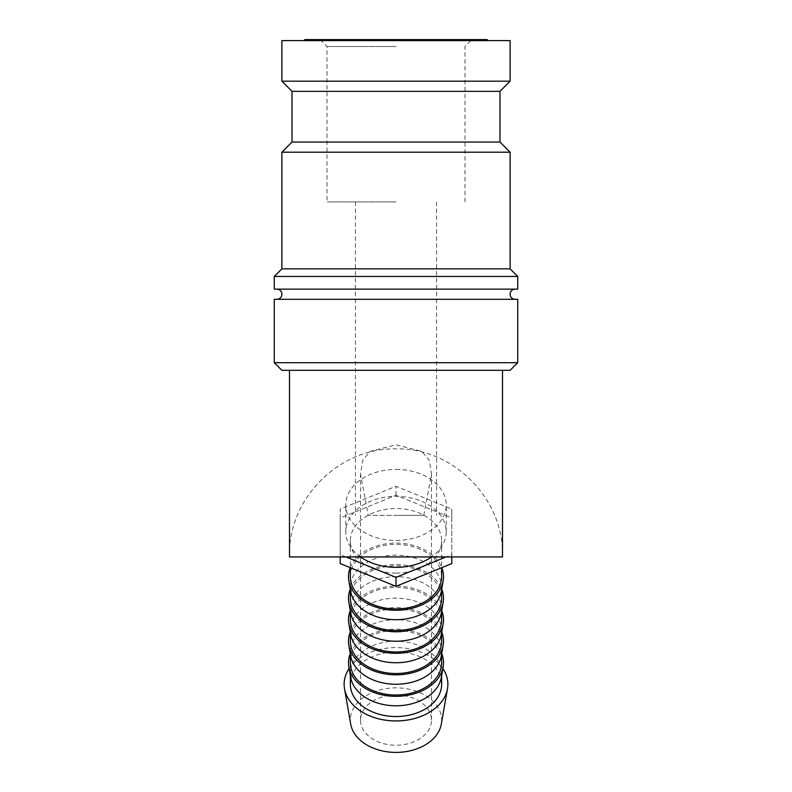<?xml version="1.0" encoding="UTF-8"?>
<svg xmlns="http://www.w3.org/2000/svg" width="792" height="792" viewBox="0 0 792 792"><rect width="100%" height="100%" fill="white"/><g stroke="black" fill="none" stroke-linecap="round" stroke-linejoin="round"><path stroke-width="0.59" stroke-dasharray="3.96 2.97" d="M515.196 299.287L276.804 299.287L515.196 299.287M274.27 362.687L517.73 362.687M281.883 370.3L510.117 370.3M274.27 299.287L517.73 299.287M274.27 289.139L517.73 289.139M274.27 276.467L517.73 276.467M281.883 268.854L510.117 268.854M281.883 152.203L510.117 152.203M292.02 142.055L499.98 142.055M292.02 91.337L499.98 91.337M281.883 81.19L510.117 81.19M281.883 40.61L510.117 40.61M349.133 668.527A51.876 36.679 180 0 1 396 647.579A51.876 36.679 180 0 1 442.867 668.527M350.698 724.086A45.649 32.274 180 0 1 396 687.842A45.649 32.274 180 0 1 441.302 724.086M350.698 677.457A45.649 32.274 180 0 1 350.351 673.497A45.649 32.274 180 0 1 396 641.223A45.649 32.274 180 0 1 441.649 673.497A45.649 32.274 180 0 1 441.302 677.457M350.351 684.258A45.649 32.274 180 0 1 396 651.974A45.649 32.274 180 0 1 441.649 684.258M350.282 653.578A47.52 33.601 180 0 1 396 629.135A47.52 33.601 180 0 1 441.718 653.578M350.698 655.944A45.649 32.274 180 0 1 350.351 651.974A45.649 32.274 180 0 1 396 619.7A45.649 32.274 180 0 1 441.649 651.974A45.649 32.274 180 0 1 441.302 655.944M350.351 662.736A45.649 32.274 180 0 1 396 630.462A45.649 32.274 180 0 1 441.649 662.736M350.282 632.056A47.52 33.601 180 0 1 396 607.622A47.52 33.601 180 0 1 441.718 632.056M350.698 634.422A45.649 32.274 180 0 1 350.351 630.462A45.649 32.274 180 0 1 396 598.178A45.649 32.274 180 0 1 441.649 630.462A45.649 32.274 180 0 1 441.302 634.422M350.351 641.223A45.649 32.274 180 0 1 396 608.939A45.649 32.274 180 0 1 441.649 641.223M350.282 610.543A47.52 33.601 180 0 1 396 586.1A47.52 33.601 180 0 1 441.718 610.543M350.698 612.909A45.649 32.274 180 0 1 350.351 608.939A45.649 32.274 180 0 1 396 576.665A45.649 32.274 180 0 1 441.649 608.939A45.649 32.274 180 0 1 441.302 612.909M350.351 619.7A45.649 32.274 180 0 1 396 587.426A45.649 32.274 180 0 1 441.649 619.7M350.282 589.02A47.52 33.601 180 0 1 396 564.587A47.52 33.601 180 0 1 441.718 589.02M350.698 591.386A45.649 32.274 180 0 1 350.351 587.426A45.649 32.274 180 0 1 396 555.143A45.649 32.274 180 0 1 441.649 587.426A45.649 32.274 180 0 1 441.302 591.386M350.351 598.178A45.649 32.274 180 0 1 396 565.904A45.649 32.274 180 0 1 441.649 598.178M350.222 567.666A47.52 33.601 180 0 1 396 543.064A47.52 33.601 180 0 1 441.778 567.666M396 573.081A45.649 32.274 180 0 1 350.351 540.797A45.649 32.274 180 0 1 396 508.523A45.649 32.274 180 0 1 441.649 540.797A45.649 32.274 180 0 1 396 573.081M350.351 576.665A45.649 32.274 180 0 1 396 544.381A45.649 32.274 180 0 1 441.649 576.665M360.508 556.944A50.213 35.501 180 0 1 345.787 531.828A50.213 35.501 180 0 1 396 496.327A50.213 35.501 180 0 1 446.213 531.828A50.213 35.501 180 0 1 431.492 556.944M396 469.428A50.213 35.501 180 0 1 446.213 504.93A50.213 35.501 180 0 1 396 540.441A50.213 35.501 180 0 1 345.787 504.93A50.213 35.501 180 0 1 396 469.428M487.298 39.6L304.702 39.6M502.514 555.38C503.702 498.445 452.935 447.668 396 448.866C339.065 447.668 288.298 498.445 289.486 555.38M396 201.901L327.017 201.901L396 201.901M423.769 515.354L396 515.354L423.769 515.354L431.501 474.131L429.343 460.38L421.73 451.272L396 444.857L370.27 451.272L362.657 460.38L360.499 474.131L368.231 515.354L396 515.354L368.231 515.354M396 46.5L327.017 46.5L396 46.5M396 695.02A35.501 25.106 0 0 0 360.499 720.126A35.501 25.106 0 0 0 396 745.222A35.501 25.106 0 0 0 431.501 720.126A35.501 25.106 0 0 0 396 695.02M289.496 556.944L502.504 556.944M345.936 556.944L340.204 554.608L340.204 509.058L396 486.278L451.796 509.058L451.796 554.608L446.064 556.944M451.796 563.577L451.796 518.018L396 495.248L340.204 518.018L340.204 563.577M451.796 518.018L451.796 509.058M396 495.248L396 486.278M451.796 556.944L451.796 554.608M340.204 556.944L340.204 554.608M340.204 518.018L340.204 509.058M350.351 673.497L350.351 675.487M350.351 651.974L350.351 653.964M350.351 630.462L350.351 632.452M350.351 608.939L350.351 610.929M350.351 587.426L350.351 589.416M350.351 540.797L350.351 567.716M446.213 531.828L446.213 504.93M355.42 201.901L355.42 515.354M320.126 39.6L327.017 46.5L327.017 201.901M360.499 720.126L360.499 474.131M431.501 720.126L431.501 474.131M464.983 201.901L464.983 46.5L471.874 39.6M436.58 201.901L436.58 515.354M345.787 531.828L345.787 504.93M441.649 540.797L441.649 567.716M441.649 587.426L441.649 589.416M441.649 608.939L441.649 610.929M441.649 630.462L441.649 632.452M441.649 651.974L441.649 653.964M441.649 673.497L441.649 675.487"/><path stroke-width="1.19" d="M515.196 299.287A5.069 5.069 0 0 1 510.117 294.218A5.069 5.069 0 0 1 515.196 289.139M276.804 289.139A5.069 5.069 0 0 1 281.883 294.218A5.069 5.069 0 0 1 276.804 299.287M396 362.687L274.27 362.687L281.883 370.3L510.117 370.3L517.73 362.687L396 362.687M517.73 362.687L517.73 299.287L274.27 299.287L274.27 362.687M396 276.467L274.27 276.467L274.27 289.139L517.73 289.139L517.73 276.467L396 276.467M499.98 142.055L292.02 142.055L292.02 91.337L499.98 91.337L499.98 142.055L510.117 152.203L510.117 268.854L281.883 268.854L274.27 276.467M510.117 152.203L281.883 152.203L281.883 268.854M281.883 81.19L281.883 40.61L510.117 40.61L510.117 81.19L281.883 81.19L292.02 91.337M442.867 668.527A51.876 36.679 180 0 1 447.48 688.763A51.876 36.679 180 0 1 396 720.938A51.876 36.679 180 0 1 344.52 688.763A51.876 36.679 180 0 1 349.133 668.527M447.48 688.763L441.302 724.086A45.649 32.274 180 0 1 396 752.4A45.649 32.274 180 0 1 350.698 724.086L344.52 688.763M441.718 653.578A47.52 33.601 180 0 1 443.154 666.864L441.302 677.457A45.649 32.274 180 0 1 396 705.781A45.649 32.274 180 0 1 350.698 677.457L348.846 666.864A47.52 33.601 180 0 1 350.282 653.578M441.649 675.487L441.649 684.258A45.649 32.274 180 0 1 396 716.532A45.649 32.274 180 0 1 350.351 684.258L350.351 675.487M443.154 666.864A47.52 33.601 180 0 1 396 696.336A47.52 33.601 180 0 1 348.846 666.864M441.718 632.056A47.52 33.601 180 0 1 443.154 645.341L441.302 655.944A45.649 32.274 180 0 1 396 684.258A45.649 32.274 180 0 1 350.698 655.944L348.846 645.341A47.52 33.601 180 0 1 350.282 632.056M441.649 653.964L441.649 662.736A45.649 32.274 180 0 1 396 695.02A45.649 32.274 180 0 1 350.351 662.736L350.351 653.964M443.154 645.341A47.52 33.601 180 0 1 396 674.824A47.52 33.601 180 0 1 348.846 645.341M441.718 610.543A47.52 33.601 180 0 1 443.154 623.829L441.302 634.422A45.649 32.274 180 0 1 396 662.736A45.649 32.274 180 0 1 350.698 634.422L348.846 623.829A47.52 33.601 180 0 1 350.282 610.543M441.649 632.452L441.649 641.223A45.649 32.274 180 0 1 396 673.497A45.649 32.274 180 0 1 350.351 641.223L350.351 632.452M443.154 623.829A47.52 33.601 180 0 1 396 653.301A47.52 33.601 180 0 1 348.846 623.829M441.718 589.02A47.52 33.601 180 0 1 443.154 602.306L441.302 612.909A45.649 32.274 180 0 1 396 641.223A45.649 32.274 180 0 1 350.698 612.909L348.846 602.306A47.52 33.601 180 0 1 350.282 589.02M441.649 610.929L441.649 619.7A45.649 32.274 180 0 1 396 651.974A45.649 32.274 180 0 1 350.351 619.7L350.351 610.929M443.154 602.306A47.52 33.601 180 0 1 396 631.778A47.52 33.601 180 0 1 348.846 602.306M441.778 567.666A47.52 33.601 180 0 1 443.154 580.793L441.302 591.386A45.649 32.274 180 0 1 396 619.7A45.649 32.274 180 0 1 350.698 591.386L348.846 580.793A47.52 33.601 180 0 1 350.222 567.666M441.649 589.416L441.649 598.178A45.649 32.274 180 0 1 396 630.462A45.649 32.274 180 0 1 350.351 598.178L350.351 589.416M443.154 580.793A47.52 33.601 180 0 1 396 610.266A47.52 33.601 180 0 1 348.846 580.793M441.649 567.716L441.649 576.665A45.649 32.274 180 0 1 396 608.939A45.649 32.274 180 0 1 350.351 576.665L350.351 567.716M431.492 556.944A50.213 35.501 180 0 1 396 567.339A50.213 35.501 180 0 1 360.508 556.944M304.702 40.61L304.702 39.6L487.298 39.6L487.298 40.61M289.486 370.3L289.496 556.944L502.504 556.944L502.514 370.3M446.064 556.944L396 577.388L345.936 556.944M340.204 556.944L340.204 563.577L396 586.357L451.796 563.577L451.796 556.944M396 586.357L396 577.388M292.02 142.055L281.883 152.203M499.98 91.337L510.117 81.19M510.117 268.854L517.73 276.467"/></g></svg>
